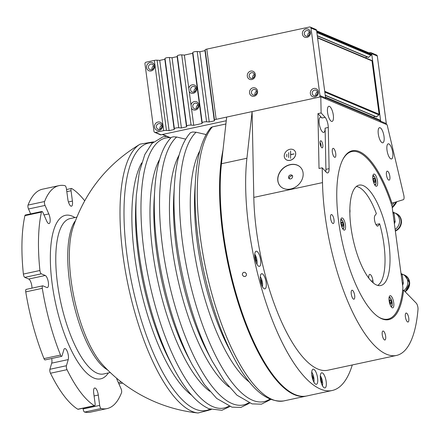 <?xml version="1.0" encoding="UTF-8"?>
<svg xmlns="http://www.w3.org/2000/svg" width="440" height="440" viewBox="0 0 440 440"><rect width="100%" height="100%" fill="white"/><g stroke="black" fill="none" stroke-linecap="round" stroke-linejoin="round"><path stroke-width="0.66" d="M43.989 358.611A2.767 0.929 77.8 0 0 45.117 359.909L61.655 356.351A2.767 0.929 -102.2 0 1 60.528 355.053L43.989 358.611A114.032 38.44 -102.2 0 1 25.757 291.88L42.295 288.316A2.767 0.929 -102.2 0 1 42.702 285.83A2.767 0.929 -102.2 0 1 42.928 285.857L46.871 287.518A6.221 2.096 -102.2 0 0 47.377 287.584A6.221 2.096 -102.2 0 0 48.257 281.765A6.221 2.096 -102.2 0 0 45.265 275.484L41.322 273.818A2.767 0.929 -102.2 0 1 39.919 270.496L23.381 274.06A2.767 0.929 77.8 0 0 24.783 277.376L41.322 273.818M42.702 285.83L26.164 289.388A2.767 0.929 77.8 0 0 25.757 291.88M31.966 288.139A6.221 2.096 77.8 0 0 28.732 279.043L24.783 277.376M23.381 274.06A114.032 38.44 -102.2 0 1 24.915 215.666L41.454 212.102A2.767 0.929 -102.2 0 1 41.883 211.459A2.767 0.929 -102.2 0 1 42.933 212.575L46.701 221.073A6.221 2.096 -102.2 0 0 49.066 223.581A6.221 2.096 -102.2 0 0 50.182 220.077A6.221 2.096 -102.2 0 0 48.813 213.928L45.045 205.431A2.767 0.929 -102.2 0 1 44.578 201.526L28.039 205.09A2.767 0.929 77.8 0 0 28.507 208.995L45.045 205.431M41.883 211.459L25.344 215.023A2.767 0.929 77.8 0 0 24.915 215.666M30.668 213.873L28.507 208.995M28.039 205.09A114.032 38.44 -102.2 0 1 42.515 189.189L59.054 185.625A114.032 38.44 77.8 0 0 44.578 201.526M101.134 408.524A114.032 38.44 77.8 0 0 107.069 408.579L90.53 412.137A114.032 38.44 -102.2 0 1 84.596 412.088L101.134 408.524A2.767 0.929 -102.2 0 1 99.677 405.394L83.138 408.952A2.767 0.929 77.8 0 0 84.596 412.088M83.138 408.952L83.045 408.227M77.797 409.222A2.767 0.929 77.8 0 0 78.111 409.288L94.644 405.73A2.767 0.929 -102.2 0 1 94.336 405.658L77.797 409.222A114.032 38.44 -102.2 0 1 50.479 373.241L67.017 369.677A2.767 0.929 -102.2 0 1 66.429 365.723L49.891 369.286A2.767 0.929 77.8 0 0 50.479 373.241M49.891 369.286L51.706 363.143A6.221 2.096 77.8 0 0 51.706 358.49M94.644 405.73A2.767 0.929 -102.2 0 0 95.084 403.458L93.704 393.107A6.221 2.096 -102.2 0 1 94.688 387.998A6.221 2.096 -102.2 0 1 98.296 395.043L99.677 405.394M51.706 363.143L68.244 359.584A6.221 2.096 -102.2 0 0 67.666 352.556A6.221 2.096 -102.2 0 0 64.746 348.562A6.221 2.096 -102.2 0 0 63.861 349.701L62.046 355.839A2.767 0.929 -102.2 0 1 61.655 356.351M68.244 359.584L66.429 365.723M67.017 369.677A114.032 38.44 77.8 0 0 94.336 405.658M107.069 408.579A114.032 38.44 77.8 0 0 121.545 392.673A2.767 0.929 -102.2 0 0 121.077 388.773L117.309 380.276A6.221 2.096 -102.2 0 1 116.578 378.202M84.667 200.783A114.032 38.44 77.8 0 0 71.786 188.546A2.767 0.929 -102.2 0 0 71.472 188.474A2.767 0.929 -102.2 0 0 71.038 190.746L72.418 201.097A6.221 2.096 -102.2 0 1 71.429 206.206A6.221 2.096 -102.2 0 1 67.826 199.161L66.446 188.81A2.767 0.929 -102.2 0 0 64.988 185.68A114.032 38.44 77.8 0 0 59.054 185.625M41.454 212.102A114.032 38.44 77.8 0 0 39.919 270.496M42.295 288.316A114.032 38.44 77.8 0 0 60.528 355.053M141.669 162.943A127.16 42.867 77.8 0 0 139.711 284.9A127.16 42.867 77.8 0 0 191.697 395.241M173.619 368.104A138.121 46.563 77.8 0 1 136.367 195.113A138.121 46.563 77.8 0 0 136.367 195.113L135.916 202.395A127.16 42.867 77.8 0 0 170.214 361.658L173.619 368.104C185.014 389.686 196.801 403.238 208.972 408.76L221.887 410.289L229.845 406.549M159.709 159.17A127.16 42.867 77.8 0 0 157.817 281.001A127.16 42.867 77.8 0 0 209.688 391.259M154.764 189.58A139.216 46.931 77.8 0 0 154.71 190.438L154.209 198.451A127.16 42.867 77.8 0 0 188.507 357.72L192.258 364.81A139.216 46.931 77.8 0 0 192.258 364.81A139.216 46.931 77.8 0 1 154.71 190.448A139.216 46.931 77.8 0 0 154.71 190.448C156.272 164.978 161.805 147.29 171.314 137.379L173.327 136.78L176.682 137.022A139.216 46.931 77.8 0 0 173.201 299.635A139.216 46.931 77.8 0 0 248.699 402.776M185.647 139.139L176.682 137.022M179.135 155.04A127.16 42.867 77.8 0 0 177.287 276.81A127.16 42.867 77.8 0 0 229.097 387.024M174.471 184.613A140.311 47.3 77.8 0 0 174.416 185.477L173.871 194.222A127.16 42.867 77.8 0 0 208.17 353.485L212.256 361.224A140.311 47.3 77.8 0 0 212.256 361.224A140.311 47.3 77.8 0 1 174.411 185.488A140.311 47.3 77.8 0 0 174.411 185.488C175.945 160.463 181.302 142.852 190.476 132.66L192.643 132L196.064 132.226A140.311 47.3 77.8 0 0 193.743 297.341A140.311 47.3 77.8 0 0 269.77 399.163M206.096 134.558L196.064 132.226M199.892 150.689A127.16 42.867 77.8 0 0 198.115 272.327A127.16 42.867 77.8 0 0 249.805 382.443M195.542 179.256A141.592 47.735 77.8 0 0 195.487 180.097L194.893 189.695A127.16 42.867 77.8 0 0 229.191 348.959L233.673 357.451A141.592 47.735 77.8 0 0 233.673 357.451A141.592 47.735 77.8 0 0 234.075 358.199M212.361 126.896L210.947 127.529C202.131 138.094 196.977 155.623 195.487 180.109A141.592 47.735 77.8 0 0 195.487 180.109A141.592 47.735 77.8 0 0 233.673 357.44C249.788 388.339 266.492 402.831 283.789 400.917A143.748 48.461 -102.2 0 1 210.353 288.255A143.748 48.461 -102.2 0 1 212.361 126.896L225.896 123.987M223.003 150.007A143.748 48.461 77.8 0 0 240.581 310.211A143.748 48.461 77.8 0 0 306.053 396.127A143.748 48.461 77.8 0 0 306.367 396.055M352.275 364.964A143.748 48.461 -102.2 0 1 332.129 390.511L306.686 395.989A143.748 48.461 -102.2 0 1 244.327 318.912A143.748 48.461 -102.2 0 1 221.48 163.73L226.661 117.079L320.798 96.806L321.123 112.937L325.127 117.321A7.739 2.607 -102.2 0 1 328.284 127.457L329.104 168.669A7.739 2.607 -102.2 0 1 327.712 172.926A7.739 2.607 -102.2 0 1 326.216 172.183L322.207 167.805L319.027 168.487L317.939 113.625L321.123 112.937M332.129 390.511A143.748 48.461 -102.2 0 1 269.77 313.434A143.748 48.461 -102.2 0 1 246.923 158.252L252.104 111.601L253.809 197.406A123.019 41.47 -102.2 0 0 279.703 317.669A123.019 41.47 -102.2 0 0 327.767 370.238L396.462 355.449A123.019 41.47 77.8 0 0 418 309.392A4.147 1.397 -102.2 0 0 416.279 303.182L403.601 290.147A86.389 29.123 -102.2 0 1 388.751 319.638A86.389 29.123 -102.2 0 1 342.095 241.318A86.389 29.123 -102.2 0 1 352.374 150.739A86.389 29.123 -102.2 0 1 392.002 203.203L403.365 199.683A4.147 1.397 -102.2 0 0 403.761 195.102L387.129 124.779L320.798 96.806M260.42 280.099A7.739 2.607 -102.2 0 1 261.646 273.735A7.739 2.607 -102.2 0 1 265.826 280.753A7.739 2.607 -102.2 0 1 264.902 288.871A7.739 2.607 -102.2 0 1 260.42 280.099M254.909 257.582A7.739 2.607 -102.2 0 1 256.141 251.218A7.739 2.607 -102.2 0 1 260.321 258.236A7.739 2.607 -102.2 0 1 259.397 266.354A7.739 2.607 -102.2 0 1 254.909 257.582M311.877 375.551A7.739 2.607 -102.2 0 1 313.104 369.188A7.739 2.607 -102.2 0 1 317.284 376.206A7.739 2.607 -102.2 0 1 316.36 384.324A7.739 2.607 -102.2 0 1 311.877 375.551M320.458 379.17A7.739 2.607 -102.2 0 1 321.684 372.812A7.739 2.607 -102.2 0 1 325.864 379.825A7.739 2.607 -102.2 0 1 324.945 387.943A7.739 2.607 -102.2 0 1 320.458 379.17M322.207 167.805L322.504 182.611A123.019 41.47 77.8 0 0 348.398 302.874A123.019 41.47 77.8 0 0 396.462 355.449M294.575 150.634A6.221 5.071 137.6 0 1 294.602 150.667A6.221 5.071 137.6 0 1 295.152 156.272A6.221 5.071 137.6 0 1 290.12 160.347A6.221 5.071 137.6 0 1 285.423 159.06A6.221 5.071 137.6 0 1 285.395 159.027M290.692 188.997A13.822 11.27 137.6 0 1 280.247 186.131A13.822 11.27 137.6 0 1 282.849 168.487A13.822 11.27 137.6 0 1 300.652 167.481A13.822 11.27 137.6 0 1 301.873 179.944A13.822 11.27 137.6 0 1 290.692 188.997M290.07 160.287A6.221 5.071 137.6 0 1 285.368 159A6.221 5.071 137.6 0 1 286.539 151.058A6.221 5.071 137.6 0 1 294.553 150.607A6.221 5.071 137.6 0 1 295.103 156.211A6.221 5.071 137.6 0 1 290.07 160.287M290.659 154.71L290.587 150.992L290.659 154.589L294.008 153.989L290.659 154.71M286.737 156.717L286.82 154.259M288.673 157.526L288.701 152.631M290.609 158.334L290.587 151.003M290.659 154.589L294.002 153.879M317.939 113.625L321.948 118.008A7.739 2.607 77.8 0 0 320.452 117.266A7.739 2.607 77.8 0 0 319.226 123.629A7.739 2.607 77.8 0 0 323.714 132.401A7.739 2.607 77.8 0 0 325.105 128.145L328.284 127.457M325.754 171.677A7.739 2.607 77.8 0 0 325.925 169.351L325.105 128.145M322.8 144.881A3.625 1.221 77.8 0 0 321.679 141.482A3.625 1.221 77.8 0 0 320.326 141.103A3.625 1.221 77.8 0 0 320.27 144.573A3.625 1.221 77.8 0 0 321.75 147.714A3.625 1.221 77.8 0 0 322.8 144.881M320.05 142.516A2.239 0.754 -102.2 0 1 321.019 144.941A2.239 0.754 -102.2 0 1 320.914 146.542M254.799 256.514L255.316 256.988L256.262 260.854L255.976 262.026M254.848 257.087L255.316 256.988M255.64 260.986L256.262 260.854M311.745 374.286L313.154 378.037L312.961 380.05M313.154 378.037L312.395 378.197M280.302 186.191A13.822 11.27 137.6 0 1 282.953 168.608A13.822 11.27 137.6 0 1 300.707 167.541M290.516 174.95A2.239 1.826 137.6 0 1 292.209 175.412A2.239 1.826 137.6 0 1 291.791 178.272A2.239 1.826 137.6 0 1 288.904 178.437A2.239 1.826 137.6 0 1 288.706 176.418A2.239 1.826 137.6 0 1 290.516 174.95M289.344 178.767C289.124 177.419 289.812 176.468 291.395 175.906L292.534 175.972M378.301 134.035A7.739 2.607 -102.2 0 1 379.528 127.677A7.739 2.607 -102.2 0 1 383.708 134.695A7.739 2.607 -102.2 0 1 382.789 142.808A7.739 2.607 -102.2 0 1 378.301 134.035M327.586 112.646A7.739 2.607 -102.2 0 1 328.812 106.288A7.739 2.607 -102.2 0 1 332.992 113.306A7.739 2.607 -102.2 0 1 332.068 121.418A7.739 2.607 -102.2 0 1 327.586 112.646M387.007 150.189A7.739 2.607 -102.2 0 1 388.234 143.831A7.739 2.607 -102.2 0 1 392.414 150.843A7.739 2.607 -102.2 0 1 391.495 158.961A7.739 2.607 -102.2 0 1 387.007 150.189M408.782 318.252A4.593 1.551 -102.2 0 1 408.05 322.025A4.593 1.551 -102.2 0 1 405.57 317.861A4.593 1.551 -102.2 0 1 406.12 313.043A4.593 1.551 -102.2 0 1 408.782 318.252M385.567 339.158A4.593 1.551 -102.2 0 1 384.912 339.999A4.593 1.551 -102.2 0 1 382.432 335.83A4.593 1.551 -102.2 0 1 382.982 331.018A4.593 1.551 -102.2 0 1 385.138 333.966A4.593 1.551 -102.2 0 1 385.567 339.158M353.562 299.156A4.593 1.551 -102.2 0 1 351.351 294.514A4.593 1.551 -102.2 0 1 352 290.224A4.593 1.551 -102.2 0 1 354.481 294.388A4.593 1.551 -102.2 0 1 353.936 299.206A4.593 1.551 -102.2 0 1 353.562 299.156M331.518 221.689A4.593 1.551 -102.2 0 1 330.5 217.146A4.593 1.551 -102.2 0 1 331.331 214.561A4.593 1.551 -102.2 0 1 333.812 218.724A4.593 1.551 -102.2 0 1 333.262 223.542A4.593 1.551 -102.2 0 1 331.518 221.689M332.343 152.125A4.593 1.551 -102.2 0 1 333.069 148.352A4.593 1.551 -102.2 0 1 335.555 152.515A4.593 1.551 -102.2 0 1 335.005 157.333A4.593 1.551 -102.2 0 1 332.343 152.125M386.458 174.95A4.593 1.551 -102.2 0 1 387.189 171.171A4.593 1.551 -102.2 0 1 389.67 175.335A4.593 1.551 -102.2 0 1 389.12 180.153A4.593 1.551 -102.2 0 1 386.458 174.95M343.178 158.912A85.696 28.892 -102.2 0 1 351.885 151.547A85.696 28.892 -102.2 0 1 392.04 206.195L402.914 287.689A85.696 28.892 -102.2 0 1 387.965 319.099A85.696 28.892 -102.2 0 1 377.003 315.975M392.777 211.728A10.577 9.686 112.9 0 1 394.048 213.378L392.937 212.911M394.048 213.378L395.153 221.634A10.577 9.686 112.9 0 1 394.377 223.729M394.036 221.166L395.153 221.634M393.256 212.262L394.427 212.757A9.537 8.74 112.9 0 1 399.575 220.534A9.537 8.74 112.9 0 1 395.137 229.405M395.137 213.098A9.537 8.74 112.9 0 1 395.879 213.373A9.537 8.74 112.9 0 1 401.033 221.892A9.537 8.74 112.9 0 1 395.313 230.742M402.248 282.695L403.359 283.162A10.577 9.686 112.9 0 1 402.589 285.257M400.989 273.257A10.577 9.686 112.9 0 1 402.259 274.906L403.359 283.162M402.259 274.906L401.148 274.439M401.467 273.79L402.639 274.285A9.537 8.74 112.9 0 1 407.764 281.694A9.537 8.74 112.9 0 1 403.942 290.499M403.348 274.626A9.537 8.74 112.9 0 1 404.091 274.901A9.537 8.74 112.9 0 1 409.239 282.618A9.537 8.74 112.9 0 1 404.899 291.478M342.337 218.009A6.221 2.096 -102.2 0 1 345.329 224.29A6.221 2.096 -102.2 0 1 344.449 230.109A6.221 2.096 -102.2 0 1 341.088 224.472A6.221 2.096 -102.2 0 1 341.831 217.948A6.221 2.096 -102.2 0 1 342.337 218.009M390.632 295.768A6.221 2.096 -102.2 0 1 393.618 302.049A6.221 2.096 -102.2 0 1 392.744 307.868A6.221 2.096 -102.2 0 1 389.384 302.231A6.221 2.096 -102.2 0 1 390.126 295.708A6.221 2.096 -102.2 0 1 390.632 295.768M374.402 174.141A6.221 2.096 -102.2 0 1 377.394 180.422A6.221 2.096 -102.2 0 1 376.514 186.236A6.221 2.096 -102.2 0 1 373.153 180.604A6.221 2.096 -102.2 0 1 373.896 174.075A6.221 2.096 -102.2 0 1 374.402 174.141M376.558 285.016A51.348 17.309 -102.2 0 1 351.868 233.134A51.348 17.309 -102.2 0 1 359.117 185.125A51.348 17.309 -102.2 0 1 386.848 231.682A51.348 17.309 -102.2 0 1 380.738 285.522A51.348 17.309 -102.2 0 1 376.558 285.016M375.952 224.554L379.649 223.757L378.191 225.748A5.528 1.865 -102.2 0 1 377.718 226.089A5.528 1.865 -102.2 0 1 374.918 221.859A5.528 1.865 -102.2 0 1 374.913 215.622L376.37 213.631A50.936 17.171 77.8 0 0 356.384 186.489M377.685 285.406A50.936 17.171 77.8 0 0 379.649 223.757M391.122 203.39L392.002 203.203M403.601 290.147L402.644 290.351M392.172 207.169A27.643 25.982 -112.2 0 0 395.813 202.021M392.255 207.796A27.643 25.982 -112.2 0 0 396.875 201.691M242.352 274.868L242.561 273.251L243.606 272.338L245.152 272.382L246.477 273.983L246.279 275.6L245.24 276.507L243.689 276.463L242.352 274.868M320.342 378.103L320.865 378.582L321.811 382.443L321.525 383.614M320.397 378.681L320.865 378.582M321.184 382.58L321.811 382.443M260.31 279.092L261.113 280.192L261.778 284.097L261.514 284.625M260.453 280.335L261.113 280.192M261.36 284.185L261.778 284.097M375.023 182.545L374.138 182.171L373.428 179.977L373.604 178.156L374.49 178.53L375.199 180.725L375.023 182.545M373.549 178.734L374.49 178.53M373.769 181.027L375.199 180.725M391.254 304.172L390.368 303.798L389.659 301.609L389.834 299.789L390.715 300.157L391.424 302.352L391.254 304.172M389.78 300.361L390.715 300.157M390 302.659L391.424 302.352M342.958 226.413L342.073 226.039L341.363 223.845L341.539 222.03L342.425 222.398L343.134 224.593L342.958 226.413M341.484 222.602L342.425 222.398M341.704 224.901L343.134 224.593M368.764 278.13A5.528 1.865 -102.2 0 1 369.727 274.434A5.528 1.865 -102.2 0 1 372.933 280.698L373.23 282.925M349.866 209.391A5.528 1.865 -102.2 0 1 349.855 212.669M368.984 52.872L370.238 52.602A1.381 1.265 112.9 0 1 371.69 53.663L380.699 121.209A1.381 1.265 112.9 0 1 380.578 122.018M386.188 124.383A1.381 1.265 -67.1 0 0 386.315 123.58L377.3 56.029A1.381 1.265 -67.1 0 0 376.563 55.033L370.953 52.663M154.71 132.358A1.381 1.265 112.9 0 1 153.972 131.357L144.958 63.811A1.381 1.265 112.9 0 1 146.053 62.2L154.325 60.418A2.623 0.567 -7.6 0 1 157.075 60.181L159.726 60.39L164.813 59.296L174.185 129.52L169.092 130.614L166.441 130.405A2.623 0.567 172.4 0 0 163.691 130.642L155.424 132.418A1.381 1.265 112.9 0 1 154.71 132.358L160.32 134.722A1.381 1.265 -67.1 0 0 161.035 134.788L226.254 120.742M325.474 98.78A1.381 1.265 -67.1 0 0 325.6 97.972L316.586 30.426A1.381 1.265 -67.1 0 0 315.849 29.425L310.239 27.06A1.381 1.265 112.9 0 1 310.97 28.056L319.985 95.607A1.381 1.265 112.9 0 1 318.89 97.218M316.635 30.795L370.409 53.471A1.381 1.265 112.9 0 1 371.14 54.467L371.173 54.725A0.693 0.632 112.9 0 1 370.937 55.374L368.423 57.431L317.312 35.855L368.423 57.431M164.813 59.296L165.011 58.471A2.623 0.567 -7.6 0 1 166.645 57.761A2.623 0.567 -7.6 0 1 169.395 57.53L172.046 57.739L177.133 56.639L177.331 55.82A2.623 0.567 -7.6 0 1 178.965 55.11A2.623 0.567 -7.6 0 1 181.715 54.873L184.365 55.083L192.632 53.306L192.836 52.481A2.623 0.567 -7.6 0 1 194.464 51.772A2.623 0.567 -7.6 0 1 197.214 51.535L199.865 51.744L204.958 50.65L205.156 49.825A2.623 0.567 -7.6 0 1 206.784 49.121L309.524 26.994A1.381 1.265 112.9 0 1 310.239 27.06M365.668 57.888A1.865 1.711 112.9 0 1 367.235 56.931M371.63 60.401L317.543 37.593L371.602 60.39A0.693 0.632 112.9 0 1 371.998 60.902L379.115 114.246A0.693 0.632 112.9 0 1 378.879 114.895L376.365 116.952L325.254 95.376M375.177 116.452A1.865 1.711 -67.1 0 0 373.61 117.409M379.572 119.922L325.485 97.114L379.544 119.911A0.693 0.632 112.9 0 1 379.94 120.422L379.973 120.681A1.381 1.265 112.9 0 1 379.753 121.671M150.024 62.513A4.356 3.988 112.9 0 1 154.336 68.085A4.356 3.988 112.9 0 1 147.395 69.581A4.356 3.988 112.9 0 1 150.024 62.513M157.965 122.034A4.356 3.988 112.9 0 1 162.278 127.606A4.356 3.988 112.9 0 1 155.337 129.102A4.356 3.988 112.9 0 1 157.965 122.034M226.661 117.079L216.156 119.339A2.623 0.567 172.4 0 0 214.522 120.049L214.324 120.874L209.237 121.968L206.586 121.759A2.623 0.567 172.4 0 0 203.836 121.996A2.623 0.567 172.4 0 0 202.202 122.705L202.004 123.525L193.738 125.307L191.081 125.098A2.623 0.567 172.4 0 0 188.331 125.334A2.623 0.567 172.4 0 0 186.703 126.038L186.505 126.863L181.412 127.963L178.761 127.749A2.623 0.567 172.4 0 0 176.011 127.985A2.623 0.567 172.4 0 0 174.383 128.695L174.185 129.52M250.756 71.093A4.356 3.988 112.9 0 1 255.068 76.665A4.356 3.988 112.9 0 1 248.133 78.161A4.356 3.988 112.9 0 1 250.756 71.093M252.989 87.813A4.356 3.988 112.9 0 1 257.301 93.385A4.356 3.988 112.9 0 1 250.36 94.88A4.356 3.988 112.9 0 1 252.989 87.813M313.797 88.473A4.356 3.988 112.9 0 1 318.115 94.05A4.356 3.988 112.9 0 1 311.173 95.541A4.356 3.988 112.9 0 1 313.797 88.473M305.855 28.952A4.356 3.988 112.9 0 1 310.173 34.524A4.356 3.988 112.9 0 1 303.232 36.02A4.356 3.988 112.9 0 1 305.855 28.952M204.958 50.65L214.324 120.874M199.865 51.744L209.237 121.968M159.726 60.39L169.092 130.614M177.133 56.639L186.505 126.863M172.046 57.739L181.412 127.963M184.365 55.083L188.782 88.176A4.356 3.988 112.9 0 1 194.695 85.212A4.356 3.988 112.9 0 1 195.58 91.867A4.356 3.988 112.9 0 1 189.233 91.547L191.01 104.896A4.356 3.988 112.9 0 1 196.928 101.932A4.356 3.988 112.9 0 1 197.813 108.587A4.356 3.988 112.9 0 1 191.461 108.268L193.738 125.307M192.632 53.306L202.004 123.525M191.01 104.896L191.461 108.268M188.782 88.176L189.233 91.547M306.581 30.586A2.904 2.662 112.9 0 1 309.408 34.425A2.904 2.662 112.9 0 1 304.288 33.154A2.904 2.662 112.9 0 1 306.581 30.586M307.951 35.987A2.904 2.662 112.9 0 1 309.507 32.296M158.686 123.668A2.904 2.662 112.9 0 1 161.513 127.507A2.904 2.662 112.9 0 1 156.393 126.236A2.904 2.662 112.9 0 1 158.686 123.668M160.055 129.069A2.904 2.662 112.9 0 1 161.612 125.378M150.744 64.141A2.904 2.662 112.9 0 1 153.571 67.986A2.904 2.662 112.9 0 1 148.451 66.715A2.904 2.662 112.9 0 1 150.744 64.141M152.114 69.548A2.904 2.662 112.9 0 1 153.67 65.852M314.523 90.107A2.904 2.662 112.9 0 1 317.35 93.946A2.904 2.662 112.9 0 1 312.23 92.675A2.904 2.662 112.9 0 1 314.523 90.107M315.893 95.508A2.904 2.662 112.9 0 1 317.449 91.817M253.71 89.441A2.904 2.662 -67.1 0 0 252.956 94.925A2.904 2.662 -67.1 0 0 256.537 93.286A2.904 2.662 -67.1 0 0 253.71 89.441M256.636 91.151A2.904 2.662 -67.1 0 0 255.079 94.842M251.482 72.721A2.904 2.662 -67.1 0 0 250.729 78.205A2.904 2.662 -67.1 0 0 254.304 76.566A2.904 2.662 -67.1 0 0 251.482 72.721M254.408 74.432A2.904 2.662 -67.1 0 0 252.852 78.122M193.149 107.668A2.904 2.662 -67.1 0 0 197.896 107.052A2.904 2.662 -67.1 0 0 195.069 103.208A2.904 2.662 -67.1 0 0 193.149 107.668M197.995 104.918A2.904 2.662 -67.1 0 0 196.438 108.609M190.916 90.948A2.904 2.662 -67.1 0 0 195.663 90.332A2.904 2.662 -67.1 0 0 192.841 86.488A2.904 2.662 -67.1 0 0 190.916 90.948M195.767 88.198A2.904 2.662 -67.1 0 0 194.211 91.889M94.083 395.951L98.296 395.043M74.899 217.558A83.622 28.193 77.8 0 0 51.766 280.687A83.622 28.193 77.8 0 0 93.858 378.026A83.622 28.193 77.8 0 0 108.361 372.95M110.27 372.543L103.609 373.973A79.475 26.791 -102.2 0 1 97.141 373.192A79.475 26.791 -102.2 0 1 58.927 292.914A79.475 26.791 -102.2 0 1 70.131 218.587M75.389 220.764A79.475 26.791 77.8 0 0 72.644 299.343A79.475 26.791 77.8 0 0 107.487 369.831M153.527 141.856L140.173 144.128C107.327 163.867 84.865 191.906 72.793 228.25A80.647 27.187 77.8 0 0 102.042 364.078C117.002 380.627 134.756 393.261 155.298 401.984C169.021 407.754 183.277 411.428 198.077 413.006L211.178 409.585M140.19 144.117A138.364 46.646 77.8 0 0 126.858 279.037A138.364 46.646 77.8 0 0 192.016 411.384A138.364 46.646 77.8 0 0 198.083 413.006M152.592 142.742A136.741 46.096 77.8 0 0 128.48 265.326A136.741 46.096 77.8 0 0 195.162 409.09A136.741 46.096 77.8 0 0 209.968 409.156M169.626 137.61A138.121 46.563 77.8 0 0 145.547 261.767A138.121 46.563 77.8 0 0 212.856 406.654A138.121 46.563 77.8 0 0 228.822 406.181M246.923 158.252L221.48 163.73M322.504 182.611L253.809 197.406M329.104 168.669L325.925 169.351M321.948 118.008L325.127 117.321M254.771 254.271A6.083 2.052 -102.2 0 1 256.608 258.522A6.083 2.052 -102.2 0 1 256.894 264.132M311.735 372.24A6.083 2.052 -102.2 0 1 313.863 382.107M395.879 213.373L396.292 213.543A9.537 8.74 112.9 0 1 401.434 222.272A9.537 8.74 112.9 0 1 395.362 231.077M404.091 274.901L404.498 275.072A9.537 8.74 112.9 0 1 409.651 282.876A9.537 8.74 112.9 0 1 405.163 291.753M391.831 205.546A26.439 24.849 -112.2 0 0 393.91 202.609M320.32 375.859A6.083 2.052 -102.2 0 1 322.152 380.116A6.083 2.052 -102.2 0 1 322.443 385.726M260.277 276.788A6.083 2.052 -102.2 0 1 262.405 286.649M372.774 177.056A4.285 1.447 -102.2 0 1 375.54 179.289A4.285 1.447 -102.2 0 1 374.869 184.498A4.285 1.447 -102.2 0 1 374.264 183.986M389.004 298.689A4.285 1.447 -102.2 0 1 391.765 300.922A4.285 1.447 -102.2 0 1 391.094 306.125A4.285 1.447 -102.2 0 1 390.495 305.613M340.709 220.93A4.285 1.447 -102.2 0 1 343.475 223.157A4.285 1.447 -102.2 0 1 342.804 228.365A4.285 1.447 -102.2 0 1 342.199 227.854M372.933 280.698L371.239 281.061M377.141 225.973L378.191 225.748M170.819 137.88L162.663 134.437M386.315 123.58L380.699 121.209M316.734 31.521L371.14 54.467M310.97 28.056L316.586 30.426M325.6 97.972L319.985 95.607M161.035 134.788L155.424 132.418M371.69 53.663L377.3 56.029M163.691 130.642L154.325 60.418M216.156 119.339L206.784 49.121M205.156 49.825L214.522 120.049M165.011 58.471L174.383 128.695M169.395 57.53L178.761 127.749M177.331 55.82L186.703 126.038M181.715 54.873L191.081 125.098M192.836 52.481L202.202 122.705M197.214 51.535L206.586 121.759M157.075 60.181L166.441 130.405M371.173 54.725L316.767 31.779M325.534 97.477L379.94 120.422M379.973 120.681L325.567 97.735M317.592 37.956L371.998 60.902M379.115 114.246L324.709 91.3M376.635 116.903L325.232 95.222M368.693 57.382L317.29 35.7M324.814 92.092L378.879 114.895M316.872 32.571L370.937 55.374M68.425 201.955L72.418 201.097M43.989 214.968L48.813 213.928M28.732 279.043L45.265 275.484M121.297 382.036L118.371 382.663M66.825 191.653L71.038 190.746M70.147 218.587L76.808 217.151M136.367 195.113L139.266 172.376L144.826 154.523L151.91 143.451L163.037 136.791L166.694 136.378M249.645 403.139L240.955 407.385L231.996 407.176L216.739 398.475L204.287 384.401L192.258 364.81M270.661 399.536L261.448 404.173L252.082 403.887L236.962 395.186L224.395 380.985L212.256 361.224M306.053 396.127L283.789 400.917M256.982 264.297L257.142 261.822L256.647 258.489L254.788 254.084M313.951 382.267L314.055 379.043L312.934 374.303L311.751 372.059M385.011 319.737L387.965 319.099M348.925 152.185L351.885 151.547M396.292 213.543L400.263 217.041L401.528 222.376L399.685 227.684L395.368 231.132M404.498 275.072L409.745 282.964L405.218 291.808M322.531 385.891L322.691 383.416L322.195 380.083L320.331 375.678M262.493 286.814L262.598 283.613L261.492 278.878L260.293 276.601M374.825 185.191C375.743 183.843 376.261 186.131 375.777 180.125C374.594 176.534 373.599 175.065 372.785 175.731M391.05 306.818C391.974 305.476 392.491 307.764 392.007 301.757C390.825 298.161 389.824 296.698 389.015 297.358M342.76 229.059C343.679 227.716 344.195 230.005 343.712 223.999C342.529 220.402 341.534 218.933 340.72 219.599M170.66 138.045L162.288 134.519M367.862 57.052L317.295 35.728M325.254 95.398L376.365 116.952M122.656 383.086L118.916 383.889M66.539 189.536L71.472 188.474"/></g></svg>
